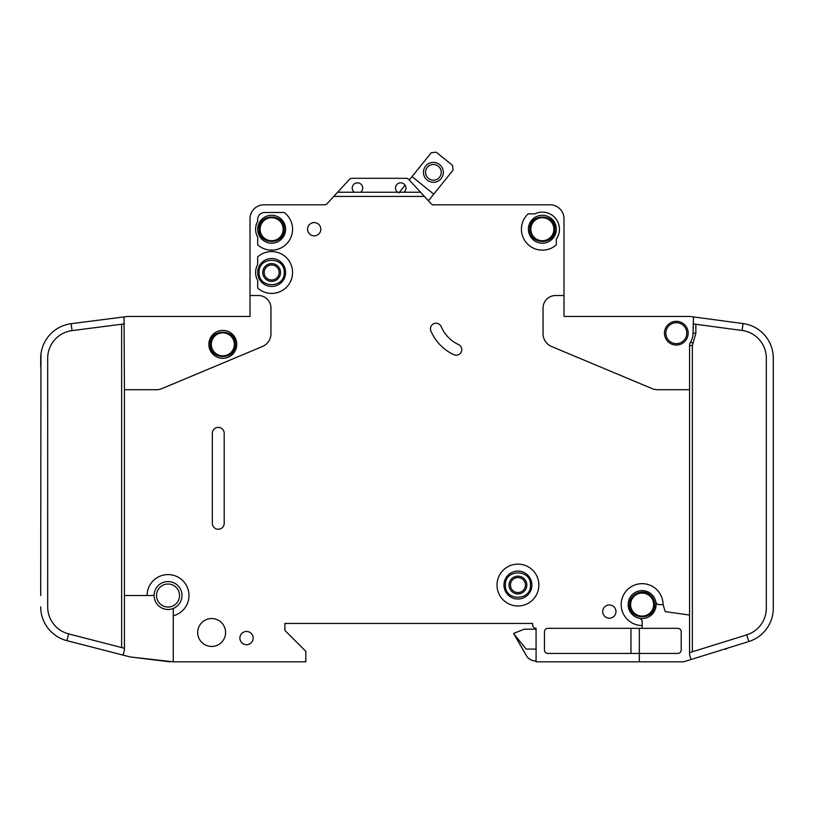 <?xml version="1.0" encoding="UTF-8"?>
<svg xmlns="http://www.w3.org/2000/svg" width="814" height="814" viewBox="0 0 814 814"><rect width="100%" height="100%" fill="white"/><g stroke="black" fill="none" stroke-linecap="round" stroke-linejoin="round"><path stroke-width="1.22" d="M210.246 344.353L210.246 344.353C209.534 360.541 236.07 360.551 235.358 344.353C236.07 328.154 209.534 328.144 210.246 344.353M654.69 604.599C654.609 600.64 653.052 597.384 650.02 594.831C642.46 588.054 629.059 594.454 629.568 604.599L629.568 604.599C628.866 620.797 655.402 620.797 654.69 604.599M663.064 604.599L659.218 604.599A3.49 3.49 0 0 1 655.799 601.8A13.95 13.95 0 0 0 628.174 604.599A13.95 13.95 0 0 1 655.799 601.8A13.95 13.95 0 0 1 639.336 618.264A13.95 13.95 0 0 1 628.174 604.599A13.95 13.95 0 0 0 639.336 618.264A3.49 3.49 0 0 1 642.134 621.682L642.134 625.528A20.93 20.93 0 0 1 621.194 604.599A20.93 20.93 0 0 1 642.134 583.669A20.93 20.93 0 0 1 663.064 604.599L665.262 611.629L689.57 615.048L689.57 345.563A6.98 6.98 0 0 1 690.598 341.931A16.748 16.748 0 0 0 693.06 333.18L693.467 316.931L690.038 316.473L743.04 323.555A34.89 34.89 0 0 1 773.3 358.14L773.3 608.089M554.914 229.222C555.626 213.024 529.09 213.024 529.802 229.222L529.802 229.222C529.09 245.421 555.626 245.431 554.914 229.222L554.914 229.233M284.198 272.487C284.91 256.288 258.374 256.288 259.086 272.487L259.086 272.487C258.374 288.685 284.91 288.685 284.198 272.487L284.198 272.487M284.198 229.222C284.91 213.024 258.374 213.024 259.086 229.222C258.374 245.421 284.91 245.431 284.198 229.222M530.494 585.062C531.206 568.864 504.67 568.864 505.382 585.062L505.382 585.062C504.67 601.261 531.206 601.261 530.494 585.062L530.494 585.062M405.952 188.065A5.23 5.23 0 0 1 403.856 192.246L397.578 192.246A5.23 5.23 0 0 1 400.722 182.824A5.23 5.23 0 0 1 405.952 188.065M362.698 188.065A5.23 5.23 0 0 1 360.602 192.246L354.324 192.246A5.23 5.23 0 0 1 357.458 182.824A5.23 5.23 0 0 1 362.698 188.065M556.308 229.222A13.95 13.95 0 0 1 542.358 243.183A13.95 13.95 0 0 1 528.398 229.222A13.95 13.95 0 0 1 542.358 215.272A13.95 13.95 0 0 1 556.308 229.222M285.602 272.487A13.95 13.95 0 0 1 271.642 286.436A13.95 13.95 0 0 1 257.692 272.487A13.95 13.95 0 0 1 271.642 258.526A13.95 13.95 0 0 1 285.602 272.487M285.602 229.222A13.95 13.95 0 0 1 271.642 243.183A13.95 13.95 0 0 1 257.692 229.222A13.95 13.95 0 0 1 271.642 215.272A13.95 13.95 0 0 1 285.602 229.222M503.978 585.062A13.95 13.95 0 0 0 517.938 599.012A13.95 13.95 0 0 0 531.888 585.062A13.95 13.95 0 0 0 517.938 571.102A13.95 13.95 0 0 0 503.978 585.062M665.852 333.18A10.47 10.47 0 0 1 676.322 322.72A10.47 10.47 0 0 1 686.782 333.18A10.47 10.47 0 0 1 676.322 343.65A10.47 10.47 0 0 1 665.852 333.18M156.522 595.522A11.508 11.508 0 0 1 168.03 584.014A11.508 11.508 0 0 1 179.548 595.522A11.508 11.508 0 0 1 168.03 607.041A11.508 11.508 0 0 1 156.522 595.522M211.294 344.353A11.508 11.508 0 0 1 222.802 332.834A11.508 11.508 0 0 1 234.32 344.353A11.508 11.508 0 0 1 222.802 355.86A11.508 11.508 0 0 1 211.294 344.353M630.616 604.599A11.508 11.508 0 0 1 642.134 593.08A11.508 11.508 0 0 1 653.642 604.599A11.508 11.508 0 0 1 642.134 616.106A11.508 11.508 0 0 1 630.616 604.599M530.84 229.222A11.508 11.508 0 0 1 542.358 217.714A11.508 11.508 0 0 1 553.866 229.222A11.508 11.508 0 0 1 542.358 240.74A11.508 11.508 0 0 1 530.84 229.222M264.143 272.487A7.499 7.499 0 0 0 271.642 279.985A7.499 7.499 0 0 0 279.141 272.487A7.499 7.499 0 0 0 271.642 264.988A7.499 7.499 0 0 0 264.143 272.487M271.642 281.379A8.893 8.893 0 0 1 262.749 272.487A8.893 8.893 0 0 1 271.642 263.583A8.893 8.893 0 0 1 280.535 272.487A8.893 8.893 0 0 1 271.642 281.379M260.134 229.222A11.508 11.508 0 0 1 271.642 217.714A11.508 11.508 0 0 1 283.16 229.222A11.508 11.508 0 0 1 271.642 240.74A11.508 11.508 0 0 1 260.134 229.222M526.831 585.062A8.893 8.893 0 0 1 517.938 593.955A8.893 8.893 0 0 1 509.045 585.062A8.893 8.893 0 0 1 517.938 576.159A8.893 8.893 0 0 1 526.831 585.062M510.439 585.062A7.499 7.499 0 0 0 517.938 592.561A7.499 7.499 0 0 0 525.437 585.062A7.499 7.499 0 0 0 517.938 577.564A7.499 7.499 0 0 0 510.439 585.062M441.239 172.344A7.845 7.845 0 0 1 433.394 180.189A7.845 7.845 0 0 1 425.549 172.344A7.845 7.845 0 0 1 433.394 164.489A7.845 7.845 0 0 1 441.239 172.344M443.335 172.344A9.941 9.941 0 0 1 433.394 182.285A9.941 9.941 0 0 1 423.453 172.344A9.941 9.941 0 0 1 433.394 162.393A9.941 9.941 0 0 1 443.335 172.344M173.27 615.791L173.27 609.371A1.394 1.394 0 0 1 174.054 608.109A13.95 13.95 0 0 0 168.671 581.583A13.95 13.95 0 0 0 154.141 594.261A1.394 1.394 0 0 1 152.747 595.522L147.1 595.522A20.93 20.93 0 0 1 168.03 574.592A20.93 20.93 0 0 1 173.27 615.791L173.27 661.813L305.83 661.813L305.83 651.342L284.9 630.412L284.9 623.432L532.59 623.432L532.59 624.826A3.49 3.49 0 0 0 536.08 628.316L536.08 661.813L639.336 661.813L639.336 653.439L547.934 653.439A3.49 3.49 0 0 1 544.454 649.948L544.454 631.806A3.49 3.49 0 0 1 547.934 628.316L642.134 628.316L642.134 625.528M174.054 608.109A13.95 13.95 0 0 1 154.141 594.261A13.95 13.95 0 0 1 168.671 581.583A13.95 13.95 0 0 1 174.054 608.109M236.762 344.353A13.95 13.95 0 0 1 222.802 358.302A13.95 13.95 0 0 1 208.852 344.353A13.95 13.95 0 0 1 222.802 330.392A13.95 13.95 0 0 1 236.762 344.353M497.008 585.062A20.93 20.93 0 0 1 517.938 564.133A20.93 20.93 0 0 1 538.868 585.062A20.93 20.93 0 0 1 517.938 605.992A20.93 20.93 0 0 1 497.008 585.062M225.59 632.509A13.95 13.95 0 0 1 211.64 646.458A13.95 13.95 0 0 1 197.69 632.509A13.95 13.95 0 0 1 211.64 618.548A13.95 13.95 0 0 1 225.59 632.509M253.154 638.084A6.624 6.624 0 0 1 246.53 644.719A6.624 6.624 0 0 1 239.896 638.084A6.624 6.624 0 0 1 246.53 631.461A6.624 6.624 0 0 1 253.154 638.084M292.572 229.222A20.93 20.93 0 0 1 257.692 244.831L257.692 237.149A16.046 16.046 0 0 1 257.692 221.296L257.692 219.454A6.98 6.98 0 0 1 264.662 212.485L284.198 212.485A20.93 20.93 0 0 1 292.572 229.222M320.828 229.222A6.624 6.624 0 0 1 314.204 235.857A6.624 6.624 0 0 1 307.58 229.222A6.624 6.624 0 0 1 314.204 222.598A6.624 6.624 0 0 1 320.828 229.222M430.453 328.764A5.586 5.586 0 0 1 441.168 326.587A34.89 34.89 0 0 0 458.536 344.566A5.586 5.586 0 0 1 461.243 351.984A5.586 5.586 0 0 1 453.825 354.69A46.052 46.052 0 0 1 430.891 330.942A5.586 5.586 0 0 1 430.453 328.764M292.572 272.487A20.93 20.93 0 0 1 257.692 288.085L257.692 280.413A16.046 16.046 0 0 1 257.692 264.56L257.692 256.878A20.93 20.93 0 0 1 292.572 272.487M559.452 229.222A17.094 17.094 0 0 1 556.308 239.102L556.308 244.831A20.93 20.93 0 0 1 526.882 243.315A20.93 20.93 0 0 1 528.123 213.879L534.839 213.879A17.094 17.094 0 0 1 559.452 229.222M615.964 611.568A6.624 6.624 0 0 1 609.34 618.202A6.624 6.624 0 0 1 602.706 611.568A6.624 6.624 0 0 1 609.34 604.944A6.624 6.624 0 0 1 615.964 611.568M688.176 333.18A11.864 11.864 0 0 1 676.322 345.044A11.864 11.864 0 0 1 664.458 333.18A11.864 11.864 0 0 1 676.322 321.327A11.864 11.864 0 0 1 688.176 333.18M690.038 316.473A3.49 3.49 0 0 0 689.57 316.442L563.99 316.442L563.99 218.763A13.95 13.95 0 0 0 550.03 204.802L433.648 204.802A3.49 3.49 0 0 1 431.084 203.683A3.49 3.49 0 0 0 433.516 204.802L433.516 205.159M773.066 354.121L773.3 358.14M773.3 608.221A34.89 34.89 0 0 1 748.788 641.534L746.713 634.869A27.91 27.91 0 0 0 766.32 608.221L766.32 358.14A27.91 27.91 0 0 0 742.114 330.474L743.04 323.555M682.6 661.813L639.336 661.813L682.6 661.813A6.98 6.98 0 0 0 684.676 661.497L691.035 659.513L684.676 661.497M403.856 192.246L420.553 192.246L424.409 196.428L333.781 196.428L327.106 203.683A3.49 3.49 0 0 1 324.532 204.802L263.97 204.802A13.95 13.95 0 0 0 250.01 218.763L250.01 295.513L258.384 295.513A12.556 12.556 0 0 1 270.95 308.068L270.95 333.669A13.95 13.95 0 0 1 262.383 346.54L161.894 388.614A13.95 13.95 0 0 1 156.512 389.703L124.43 389.703L124.43 595.522L147.1 595.522M689.57 389.703L657.488 389.703A13.95 13.95 0 0 1 652.106 388.614L551.617 346.54A13.95 13.95 0 0 1 543.05 333.669L543.05 308.068A12.556 12.556 0 0 1 555.616 295.513L563.99 295.513L563.99 218.763M424.409 196.428L431.084 203.683A3.49 3.49 0 0 0 433.516 204.802M224.196 433.302L224.196 523.31A5.932 5.932 0 0 1 218.264 529.242A5.932 5.932 0 0 1 212.342 523.31L212.342 433.302A5.932 5.932 0 0 1 218.264 427.381A5.932 5.932 0 0 1 224.196 433.302M748.788 641.534L691.035 659.513L689.57 654.832L689.57 615.048M742.114 330.474L693.06 323.911M689.57 652.655L746.713 634.869M642.134 628.316L677.716 628.316A3.49 3.49 0 0 1 681.206 631.806L681.206 649.948A3.49 3.49 0 0 1 677.716 653.439L639.336 653.439L639.336 628.316M250.01 295.513L250.01 316.442L127.91 316.442A3.49 3.49 0 0 0 127.472 316.473L71.144 323.697L72.029 330.616A27.91 27.91 0 0 0 47.68 358.302L47.68 606.868A27.91 27.91 0 0 0 68.62 633.892L66.88 640.649A34.89 34.89 0 0 1 40.7 606.868L40.72 608.089M40.7 595.522L40.954 354.121M40.7 358.302L40.7 366.676L40.7 358.302A34.89 34.89 0 0 1 71.144 323.697M124.43 595.522L124.43 650.071L123.118 655.138L129.66 656.827A6.98 6.98 0 0 0 130.555 656.99L173.27 661.813M124.43 389.703L124.033 316.911M123.118 655.138L66.88 640.649M68.62 633.892L124.43 648.27M124.43 323.891L72.029 330.616M412.016 176.618L431.288 152.717L436.192 152.187L452.492 165.334L453.011 170.238L433.75 194.129L412.016 176.618L409.279 180.016L408.73 179.416A3.49 3.49 0 0 0 406.166 178.297L352.014 178.297A3.49 3.49 0 0 0 349.45 179.416L337.637 192.246L354.324 192.246M420.553 192.246L408.73 179.416M333.781 196.428L337.637 192.246M360.602 192.246L397.578 192.246M536.08 629.191L524.216 629.191L513.746 633.373L526.434 655.708A10.47 10.47 0 0 0 535.5 660.937L536.08 660.937M526.434 655.708L513.746 633.73L526.18 649.073L536.08 649.073M398.85 192.949L405.097 185.195M433.75 194.129L428.398 200.763M724.562 649.073L726.556 649.073L726.556 648.453M631.084 610.581L630.453 609.218L631.084 610.581M235.358 344.353L231.685 353.225M630.962 653.439L630.962 628.316M406.166 178.297L352.014 178.297M689.57 316.442L668.66 316.442M605.84 316.442L563.99 316.442M532.59 624.826L532.59 623.432L284.9 623.432L284.9 630.412M324.318 204.802L263.97 204.802M250.01 316.442L208.16 316.442M145.34 316.442L127.91 316.442M169.78 661.813L130.555 656.99M433.648 204.802A3.49 3.49 0 0 1 431.084 203.683M628.174 604.599A13.95 13.95 0 0 0 639.336 618.264M689.57 345.563L692.368 345.563L692.368 651.79M690.598 341.931L692.979 343.386L692.368 345.563M695.858 324.287L695.858 333.18L692.979 343.386M695.858 333.18L693.06 333.18M121.632 647.547L121.632 324.247"/></g></svg>
